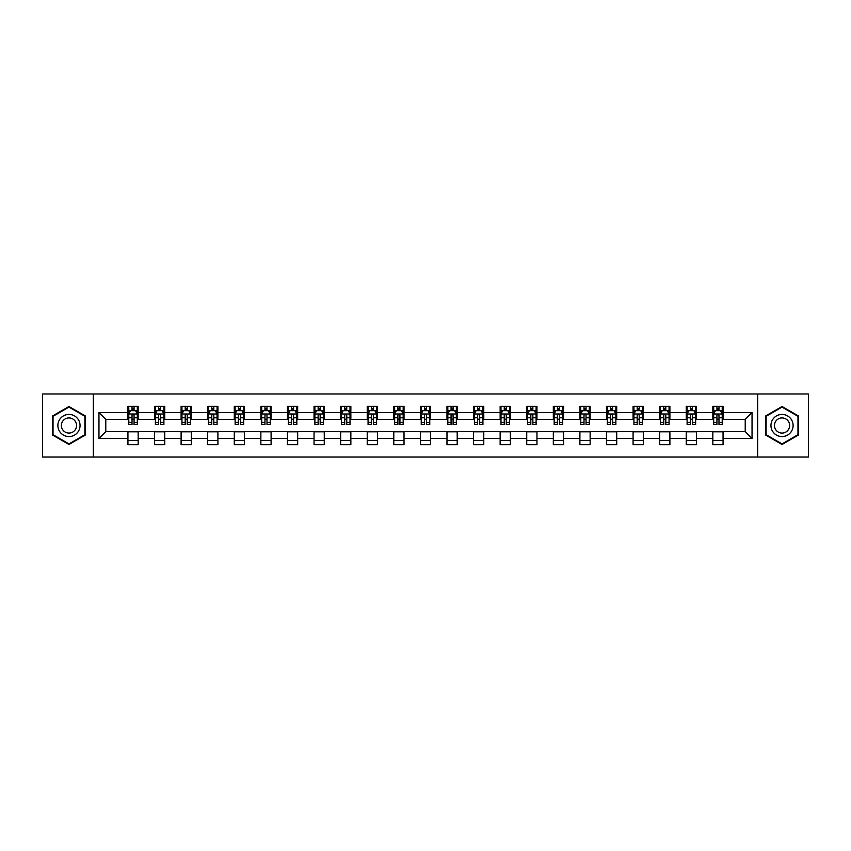 <?xml version="1.0" encoding="UTF-8"?>
<svg xmlns="http://www.w3.org/2000/svg" width="851" height="851" viewBox="0 0 851 851"><rect width="100%" height="100%" fill="white"/><g stroke="black" fill="none" stroke-linecap="round" stroke-linejoin="round"><path stroke-width="1.28" d="M757.667 457.03L808.45 457.03L808.45 393.97L757.667 393.97L757.667 457.03L93.333 457.03L93.333 393.97L42.55 393.97L42.55 457.03L93.333 457.03M757.667 393.97L93.333 393.97M723.063 412.544L723.063 406.331L712.84 406.331L712.84 412.544L696.48 412.544L696.48 406.331L686.257 406.331L686.257 412.544L669.897 412.544L669.897 406.331L659.663 406.331L659.663 412.544L643.303 412.544L643.303 406.331L633.08 406.331L633.08 412.544L616.72 412.544L616.72 406.331L606.497 406.331L606.497 412.544L590.137 412.544L590.137 406.331L579.903 406.331L579.903 412.544L563.543 412.544L563.543 406.331L553.32 406.331L553.32 412.544L536.96 412.544L536.96 406.331L526.737 406.331L526.737 412.544L510.377 412.544L510.377 406.331L500.143 406.331L500.143 412.544L483.783 412.544L483.783 406.331L473.56 406.331L473.56 412.544L457.2 412.544L457.2 406.331L446.977 406.331L446.977 412.544L430.617 412.544L430.617 406.331L420.383 406.331L420.383 412.544L404.023 412.544L404.023 406.331L393.8 406.331L393.8 412.544L377.44 412.544L377.44 406.331L367.217 406.331L367.217 412.544L350.857 412.544L350.857 406.331L340.623 406.331L340.623 412.544L324.263 412.544L324.263 406.331L314.04 406.331L314.04 412.544L297.68 412.544L297.68 406.331L287.457 406.331L287.457 412.544L271.097 412.544L271.097 406.331L260.863 406.331L260.863 412.544L244.503 412.544L244.503 406.331L234.28 406.331L234.28 412.544L217.92 412.544L217.92 406.331L207.697 406.331L207.697 412.544L191.337 412.544L191.337 406.331L181.103 406.331L181.103 412.544L164.743 412.544L164.743 406.331L154.52 406.331L154.52 412.544L138.16 412.544L138.16 406.331L127.937 406.331L127.937 412.544L98.961 412.544L98.961 438.456L105.779 431.638L127.937 431.638L127.937 444.669L138.16 444.669L138.16 431.638L154.52 431.638L154.52 444.669L164.743 444.669L164.743 431.638L181.103 431.638L181.103 444.669L191.337 444.669L191.337 431.638L207.697 431.638L207.697 444.669L217.92 444.669L217.92 431.638L234.28 431.638L234.28 444.669L244.503 444.669L244.503 431.638L260.863 431.638L260.863 444.669L271.097 444.669L271.097 431.638L287.457 431.638L287.457 444.669L297.68 444.669L297.68 431.638L314.04 431.638L314.04 444.669L324.263 444.669L324.263 431.638L340.623 431.638L340.623 444.669L350.857 444.669L350.857 431.638L367.217 431.638L367.217 444.669L377.44 444.669L377.44 431.638L393.8 431.638L393.8 444.669L404.023 444.669L404.023 431.638L420.383 431.638L420.383 444.669L430.617 444.669L430.617 431.638L446.977 431.638L446.977 444.669L457.2 444.669L457.2 431.638L473.56 431.638L473.56 444.669L483.783 444.669L483.783 431.638L500.143 431.638L500.143 444.669L510.377 444.669L510.377 431.638L526.737 431.638L526.737 444.669L536.96 444.669L536.96 431.638L553.32 431.638L553.32 444.669L563.543 444.669L563.543 431.638L579.903 431.638L579.903 444.669L590.137 444.669L590.137 431.638L606.497 431.638L606.497 444.669L616.72 444.669L616.72 431.638L633.08 431.638L633.08 444.669L643.303 444.669L643.303 431.638L659.663 431.638L659.663 444.669L669.897 444.669L669.897 431.638L686.257 431.638L686.257 444.669L696.48 444.669L696.48 431.638L712.84 431.638L712.84 444.669L723.063 444.669L723.063 431.638L745.221 431.638L745.221 419.362L723.063 419.362L723.063 412.544L752.039 412.544L752.039 438.456L723.063 438.456M712.84 438.456L696.48 438.456M686.257 438.456L669.897 438.456M659.663 438.456L643.303 438.456M633.08 438.456L616.72 438.456M606.497 438.456L590.137 438.456M579.903 438.456L563.543 438.456M553.32 438.456L536.96 438.456M526.737 438.456L510.377 438.456M500.143 438.456L483.783 438.456M473.56 438.456L457.2 438.456M446.977 438.456L430.617 438.456M420.383 438.456L404.023 438.456M393.8 438.456L377.44 438.456M367.217 438.456L350.857 438.456M340.623 438.456L324.263 438.456M314.04 438.456L297.68 438.456M287.457 438.456L271.097 438.456M260.863 438.456L244.503 438.456M234.28 438.456L217.92 438.456M207.697 438.456L191.337 438.456M181.103 438.456L164.743 438.456M154.52 438.456L138.16 438.456M127.937 438.456L98.961 438.456M712.84 412.544L712.84 419.362L696.48 419.362L696.48 412.544M686.257 412.544L686.257 419.362L669.897 419.362L669.897 412.544M659.663 412.544L659.663 419.362L643.303 419.362L643.303 412.544M633.08 412.544L633.08 419.362L616.72 419.362L616.72 412.544M606.497 412.544L606.497 419.362L590.137 419.362L590.137 412.544M579.903 412.544L579.903 419.362L563.543 419.362L563.543 412.544M553.32 412.544L553.32 419.362L536.96 419.362L536.96 412.544M526.737 412.544L526.737 419.362L510.377 419.362L510.377 412.544M500.143 412.544L500.143 419.362L483.783 419.362L483.783 412.544M473.56 412.544L473.56 419.362L457.2 419.362L457.2 412.544M446.977 412.544L446.977 419.362L430.617 419.362L430.617 412.544M420.383 412.544L420.383 419.362L404.023 419.362L404.023 412.544M393.8 412.544L393.8 419.362L377.44 419.362L377.44 412.544M367.217 412.544L367.217 419.362L350.857 419.362L350.857 412.544M340.623 412.544L340.623 419.362L324.263 419.362L324.263 412.544M314.04 412.544L314.04 419.362L297.68 419.362L297.68 412.544M287.457 412.544L287.457 419.362L271.097 419.362L271.097 412.544M260.863 412.544L260.863 419.362L244.503 419.362L244.503 412.544M234.28 412.544L234.28 419.362L217.92 419.362L217.92 412.544M207.697 412.544L207.697 419.362L191.337 419.362L191.337 412.544M181.103 412.544L181.103 419.362L164.743 419.362L164.743 412.544M154.52 412.544L154.52 419.362L138.16 419.362L138.16 412.544M127.937 412.544L127.937 419.362L105.779 419.362L98.961 412.544M105.779 419.362L105.779 431.638M752.039 438.456L745.221 431.638M745.221 419.362L752.039 412.544M127.937 410.586L128.788 410.586M132.022 410.586L134.064 410.586M137.309 410.586L138.16 410.586M127.937 419.192L128.788 419.192M132.022 419.192L134.064 419.192M137.309 419.192L138.16 419.192M127.937 431.808L138.16 431.808M127.937 440.414L138.16 440.414M154.52 431.808L164.743 431.808M154.52 440.414L164.743 440.414M154.52 410.586L155.371 410.586M158.616 410.586L160.658 410.586M163.892 410.586L164.743 410.586M154.52 419.192L155.371 419.192M158.616 419.192L160.658 419.192M163.892 419.192L164.743 419.192M181.103 431.808L191.337 431.808M181.103 440.414L191.337 440.414M181.103 410.586L181.954 410.586M185.199 410.586L187.241 410.586M190.486 410.586L191.337 410.586M181.103 419.192L181.954 419.192M185.199 419.192L187.241 419.192M190.486 419.192L191.337 419.192M207.697 431.808L217.92 431.808M207.697 440.414L217.92 440.414M207.697 410.586L208.548 410.586M211.782 410.586L213.824 410.586M217.069 410.586L217.92 410.586M207.697 419.192L208.548 419.192M211.782 419.192L213.824 419.192M217.069 419.192L217.92 419.192M234.28 431.808L244.503 431.808M234.28 440.414L244.503 440.414M234.28 410.586L235.131 410.586M238.376 410.586L240.418 410.586M243.652 410.586L244.503 410.586M234.28 419.192L235.131 419.192M238.376 419.192L240.418 419.192M243.652 419.192L244.503 419.192M260.863 431.808L271.097 431.808M260.863 440.414L271.097 440.414M260.863 410.586L261.714 410.586M264.959 410.586L267.001 410.586M270.246 410.586L271.097 410.586M260.863 419.192L261.714 419.192M264.959 419.192L267.001 419.192M270.246 419.192L271.097 419.192M287.457 431.808L297.68 431.808M287.457 440.414L297.68 440.414M287.457 410.586L288.308 410.586M291.542 410.586L293.584 410.586M296.829 410.586L297.68 410.586M287.457 419.192L288.308 419.192M291.542 419.192L293.584 419.192M296.829 419.192L297.68 419.192M314.04 431.808L324.263 431.808M314.04 440.414L324.263 440.414M314.04 410.586L314.891 410.586M318.136 410.586L320.178 410.586M323.412 410.586L324.263 410.586M314.04 419.192L314.891 419.192M318.136 419.192L320.178 419.192M323.412 419.192L324.263 419.192M340.623 431.808L350.857 431.808M340.623 440.414L350.857 440.414M340.623 410.586L341.474 410.586M344.719 410.586L346.761 410.586M350.006 410.586L350.857 410.586M340.623 419.192L341.474 419.192M344.719 419.192L346.761 419.192M350.006 419.192L350.857 419.192M367.217 431.808L377.44 431.808M367.217 440.414L377.44 440.414M367.217 410.586L368.068 410.586M371.302 410.586L373.344 410.586M376.589 410.586L377.44 410.586M367.217 419.192L368.068 419.192M371.302 419.192L373.344 419.192M376.589 419.192L377.44 419.192M393.8 431.808L404.023 431.808M393.8 440.414L404.023 440.414M393.8 410.586L394.651 410.586M397.896 410.586L399.938 410.586M403.172 410.586L404.023 410.586M393.8 419.192L394.651 419.192M397.896 419.192L399.938 419.192M403.172 419.192L404.023 419.192M420.383 431.808L430.617 431.808M420.383 440.414L430.617 440.414M420.383 410.586L421.234 410.586M424.479 410.586L426.521 410.586M429.766 410.586L430.617 410.586M420.383 419.192L421.234 419.192M424.479 419.192L426.521 419.192M429.766 419.192L430.617 419.192M446.977 431.808L457.2 431.808M446.977 440.414L457.2 440.414M446.977 410.586L447.828 410.586M451.062 410.586L453.104 410.586M456.349 410.586L457.2 410.586M446.977 419.192L447.828 419.192M451.062 419.192L453.104 419.192M456.349 419.192L457.2 419.192M473.56 431.808L483.783 431.808M473.56 440.414L483.783 440.414M473.56 410.586L474.411 410.586M477.656 410.586L479.698 410.586M482.932 410.586L483.783 410.586M473.56 419.192L474.411 419.192M477.656 419.192L479.698 419.192M482.932 419.192L483.783 419.192M500.143 431.808L510.377 431.808M500.143 440.414L510.377 440.414M500.143 410.586L500.994 410.586M504.239 410.586L506.281 410.586M509.526 410.586L510.377 410.586M500.143 419.192L500.994 419.192M504.239 419.192L506.281 419.192M509.526 419.192L510.377 419.192M526.737 431.808L536.96 431.808M526.737 440.414L536.96 440.414M526.737 410.586L527.588 410.586M530.822 410.586L532.864 410.586M536.109 410.586L536.96 410.586M526.737 419.192L527.588 419.192M530.822 419.192L532.864 419.192M536.109 419.192L536.96 419.192M553.32 431.808L563.543 431.808M553.32 440.414L563.543 440.414M553.32 410.586L554.171 410.586M557.416 410.586L559.458 410.586M562.692 410.586L563.543 410.586M553.32 419.192L554.171 419.192M557.416 419.192L559.458 419.192M562.692 419.192L563.543 419.192M579.903 431.808L590.137 431.808M579.903 440.414L590.137 440.414M579.903 410.586L580.754 410.586M583.999 410.586L586.041 410.586M589.286 410.586L590.137 410.586M579.903 419.192L580.754 419.192M583.999 419.192L586.041 419.192M589.286 419.192L590.137 419.192M606.497 431.808L616.72 431.808M606.497 440.414L616.72 440.414M606.497 410.586L607.348 410.586M610.582 410.586L612.624 410.586M615.869 410.586L616.72 410.586M606.497 419.192L607.348 419.192M610.582 419.192L612.624 419.192M615.869 419.192L616.72 419.192M633.08 431.808L643.303 431.808M633.08 440.414L643.303 440.414M633.08 410.586L633.931 410.586M637.176 410.586L639.218 410.586M642.452 410.586L643.303 410.586M633.08 419.192L633.931 419.192M637.176 419.192L639.218 419.192M642.452 419.192L643.303 419.192M659.663 431.808L669.897 431.808M659.663 440.414L669.897 440.414M659.663 410.586L660.514 410.586M663.759 410.586L665.801 410.586M669.046 410.586L669.897 410.586M659.663 419.192L660.514 419.192M663.759 419.192L665.801 419.192M669.046 419.192L669.897 419.192M686.257 431.808L696.48 431.808M686.257 440.414L696.48 440.414M686.257 410.586L687.108 410.586M690.342 410.586L692.384 410.586M695.629 410.586L696.48 410.586M686.257 419.192L687.108 419.192M690.342 419.192L692.384 419.192M695.629 419.192L696.48 419.192M712.84 431.808L723.063 431.808M712.84 440.414L723.063 440.414M712.84 410.586L713.691 410.586M716.936 410.586L718.978 410.586M722.212 410.586L723.063 410.586M712.84 419.192L713.691 419.192M716.936 419.192L718.978 419.192M722.212 419.192L723.063 419.192M68.963 444.488L85.408 434.999L85.408 416.001L68.963 406.512L52.517 416.001L52.517 434.999L68.963 444.488M798.483 416.001L782.037 406.512L765.592 416.001L765.592 434.999L782.037 444.488L798.483 434.999L798.483 416.001M134.064 408.544L132.022 408.544M137.309 422.341L134.064 422.341L134.064 424.479L137.309 424.479L137.309 414.086L135.607 410.671L130.49 410.671L128.788 414.086L128.788 424.479L132.022 424.479L132.022 422.341L128.788 422.341M128.788 414.086L128.788 406.331M137.309 414.086L137.309 406.331M132.022 410.671L132.022 406.331M134.064 406.331L134.064 410.671M134.064 422.341L134.064 415.362C133.384 414.043 132.703 414.043 132.022 415.362L132.022 422.341M78.558 431.042A11.074 11.074 0 0 0 74.505 415.905A11.074 11.074 0 0 0 59.368 419.958A11.074 11.074 0 0 0 63.431 435.095A11.074 11.074 0 0 0 78.558 431.042M75.537 429.287A7.585 7.585 0 0 0 72.761 418.937A7.585 7.585 0 0 0 62.4 421.713A7.585 7.585 0 0 0 65.176 432.063A7.585 7.585 0 0 0 75.537 429.287M53.028 434.701L53.028 416.299L68.963 407.097L84.898 416.299L84.898 434.701L68.963 443.903L53.028 434.701M782.037 414.426A11.074 11.074 0 0 0 770.953 425.5A11.074 11.074 0 0 0 782.037 436.574A11.074 11.074 0 0 0 793.111 425.5A11.074 11.074 0 0 0 782.037 414.426M782.037 417.915A7.585 7.585 0 0 0 774.453 425.5A7.585 7.585 0 0 0 782.037 433.085A7.585 7.585 0 0 0 789.622 425.5A7.585 7.585 0 0 0 782.037 417.915M797.972 434.701L782.037 443.903L766.102 434.701L766.102 416.299L782.037 407.097L797.972 416.299L797.972 434.701M160.658 408.544L158.616 408.544M163.892 422.341L160.658 422.341L160.658 424.479L163.892 424.479L163.892 414.086L162.19 410.671L157.073 410.671L155.371 414.086L155.371 424.479L158.616 424.479L158.616 422.341L155.371 422.341M155.371 414.086L155.371 406.331M163.892 414.086L163.892 406.331M158.616 410.671L158.616 406.331M160.658 406.331L160.658 410.671M160.658 422.341L160.658 415.362C159.977 414.043 159.297 414.043 158.616 415.362L158.616 422.341M187.241 408.544L185.199 408.544M190.486 422.341L187.241 422.341L187.241 424.479L190.486 424.479L190.486 414.086L188.773 410.671L183.667 410.671L181.954 414.086L181.954 424.479L185.199 424.479L185.199 422.341L181.954 422.341M181.954 414.086L181.954 406.331M190.486 414.086L190.486 406.331M185.199 410.671L185.199 406.331M187.241 406.331L187.241 410.671M187.241 422.341L187.241 415.362C186.56 414.043 185.88 414.043 185.199 415.362L185.199 422.341M213.824 408.544L211.782 408.544M217.069 422.341L213.824 422.341L213.824 424.479L217.069 424.479L217.069 414.086L215.367 410.671L210.25 410.671L208.548 414.086L208.548 424.479L211.782 424.479L211.782 422.341L208.548 422.341M208.548 414.086L208.548 406.331M217.069 414.086L217.069 406.331M211.782 410.671L211.782 406.331M213.824 406.331L213.824 410.671M213.824 422.341L213.824 415.362C213.144 414.043 212.463 414.043 211.782 415.362L211.782 422.341M240.418 408.544L238.376 408.544M243.652 422.341L240.418 422.341L240.418 424.479L243.652 424.479L243.652 414.086L241.95 410.671L236.833 410.671L235.131 414.086L235.131 424.479L238.376 424.479L238.376 422.341L235.131 422.341M235.131 414.086L235.131 406.331M243.652 414.086L243.652 406.331M238.376 410.671L238.376 406.331M240.418 406.331L240.418 410.671M240.418 422.341L240.418 415.362C239.737 414.043 239.057 414.043 238.376 415.362L238.376 422.341M267.001 408.544L264.959 408.544M270.246 422.341L267.001 422.341L267.001 424.479L270.246 424.479L270.246 414.086L268.533 410.671L263.427 410.671L261.714 414.086L261.714 424.479L264.959 424.479L264.959 422.341L261.714 422.341M261.714 414.086L261.714 406.331M270.246 414.086L270.246 406.331M264.959 410.671L264.959 406.331M267.001 406.331L267.001 410.671M267.001 422.341L267.001 415.362C266.32 414.043 265.64 414.043 264.959 415.362L264.959 422.341M293.584 408.544L291.542 408.544M296.829 422.341L293.584 422.341L293.584 424.479L296.829 424.479L296.829 414.086L295.127 410.671L290.01 410.671L288.308 414.086L288.308 424.479L291.542 424.479L291.542 422.341L288.308 422.341M288.308 414.086L288.308 406.331M296.829 414.086L296.829 406.331M291.542 410.671L291.542 406.331M293.584 406.331L293.584 410.671M293.584 422.341L293.584 415.362C292.904 414.043 292.223 414.043 291.542 415.362L291.542 422.341M320.178 408.544L318.136 408.544M323.412 422.341L320.178 422.341L320.178 424.479L323.412 424.479L323.412 414.086L321.71 410.671L316.593 410.671L314.891 414.086L314.891 424.479L318.136 424.479L318.136 422.341L314.891 422.341M314.891 414.086L314.891 406.331M323.412 414.086L323.412 406.331M318.136 410.671L318.136 406.331M320.178 406.331L320.178 410.671M320.178 422.341L320.178 415.362C319.497 414.043 318.817 414.043 318.136 415.362L318.136 422.341M346.761 408.544L344.719 408.544M350.006 422.341L346.761 422.341L346.761 424.479L350.006 424.479L350.006 414.086L348.293 410.671L343.187 410.671L341.474 414.086L341.474 424.479L344.719 424.479L344.719 422.341L341.474 422.341M341.474 414.086L341.474 406.331M350.006 414.086L350.006 406.331M344.719 410.671L344.719 406.331M346.761 406.331L346.761 410.671M346.761 422.341L346.761 415.362C346.08 414.043 345.4 414.043 344.719 415.362L344.719 422.341M373.344 408.544L371.302 408.544M376.589 422.341L373.344 422.341L373.344 424.479L376.589 424.479L376.589 414.086L374.887 410.671L369.77 410.671L368.068 414.086L368.068 424.479L371.302 424.479L371.302 422.341L368.068 422.341M368.068 414.086L368.068 406.331M376.589 414.086L376.589 406.331M371.302 410.671L371.302 406.331M373.344 406.331L373.344 410.671M373.344 422.341L373.344 415.362C372.664 414.043 371.983 414.043 371.302 415.362L371.302 422.341M399.938 408.544L397.896 408.544M403.172 422.341L399.938 422.341L399.938 424.479L403.172 424.479L403.172 414.086L401.47 410.671L396.353 410.671L394.651 414.086L394.651 424.479L397.896 424.479L397.896 422.341L394.651 422.341M394.651 414.086L394.651 406.331M403.172 414.086L403.172 406.331M397.896 410.671L397.896 406.331M399.938 406.331L399.938 410.671M399.938 422.341L399.938 415.362C399.257 414.043 398.576 414.043 397.896 415.362L397.896 422.341M426.521 408.544L424.479 408.544M429.766 422.341L426.521 422.341L426.521 424.479L429.766 424.479L429.766 414.086L428.053 410.671L422.947 410.671L421.234 414.086L421.234 424.479L424.479 424.479L424.479 422.341L421.234 422.341M421.234 414.086L421.234 406.331M429.766 414.086L429.766 406.331M424.479 410.671L424.479 406.331M426.521 406.331L426.521 410.671M426.521 422.341L426.521 415.362C425.84 414.043 425.16 414.043 424.479 415.362L424.479 422.341M453.104 408.544L451.062 408.544M456.349 422.341L453.104 422.341L453.104 424.479L456.349 424.479L456.349 414.086L454.647 410.671L449.53 410.671L447.828 414.086L447.828 424.479L451.062 424.479L451.062 422.341L447.828 422.341M447.828 414.086L447.828 406.331M456.349 414.086L456.349 406.331M451.062 410.671L451.062 406.331M453.104 406.331L453.104 410.671M453.104 422.341L453.104 415.362C452.424 414.043 451.743 414.043 451.062 415.362L451.062 422.341M479.698 408.544L477.656 408.544M482.932 422.341L479.698 422.341L479.698 424.479L482.932 424.479L482.932 414.086L481.23 410.671L476.113 410.671L474.411 414.086L474.411 424.479L477.656 424.479L477.656 422.341L474.411 422.341M474.411 414.086L474.411 406.331M482.932 414.086L482.932 406.331M477.656 410.671L477.656 406.331M479.698 406.331L479.698 410.671M479.698 422.341L479.698 415.362C479.017 414.043 478.336 414.043 477.656 415.362L477.656 422.341M506.281 408.544L504.239 408.544M509.526 422.341L506.281 422.341L506.281 424.479L509.526 424.479L509.526 414.086L507.813 410.671L502.707 410.671L500.994 414.086L500.994 424.479L504.239 424.479L504.239 422.341L500.994 422.341M500.994 414.086L500.994 406.331M509.526 414.086L509.526 406.331M504.239 410.671L504.239 406.331M506.281 406.331L506.281 410.671M506.281 422.341L506.281 415.362C505.6 414.043 504.92 414.043 504.239 415.362L504.239 422.341M532.864 408.544L530.822 408.544M536.109 422.341L532.864 422.341L532.864 424.479L536.109 424.479L536.109 414.086L534.407 410.671L529.29 410.671L527.588 414.086L527.588 424.479L530.822 424.479L530.822 422.341L527.588 422.341M527.588 414.086L527.588 406.331M536.109 414.086L536.109 406.331M530.822 410.671L530.822 406.331M532.864 406.331L532.864 410.671M532.864 422.341L532.864 415.362C532.183 414.043 531.503 414.043 530.822 415.362L530.822 422.341M559.458 408.544L557.416 408.544M562.692 422.341L559.458 422.341L559.458 424.479L562.692 424.479L562.692 414.086L560.99 410.671L555.873 410.671L554.171 414.086L554.171 424.479L557.416 424.479L557.416 422.341L554.171 422.341M554.171 414.086L554.171 406.331M562.692 414.086L562.692 406.331M557.416 410.671L557.416 406.331M559.458 406.331L559.458 410.671M559.458 422.341L559.458 415.362C558.777 414.043 558.096 414.043 557.416 415.362L557.416 422.341M586.041 408.544L583.999 408.544M589.286 422.341L586.041 422.341L586.041 424.479L589.286 424.479L589.286 414.086L587.573 410.671L582.467 410.671L580.754 414.086L580.754 424.479L583.999 424.479L583.999 422.341L580.754 422.341M580.754 414.086L580.754 406.331M589.286 414.086L589.286 406.331M583.999 410.671L583.999 406.331M586.041 406.331L586.041 410.671M586.041 422.341L586.041 415.362C585.36 414.043 584.68 414.043 583.999 415.362L583.999 422.341M612.624 408.544L610.582 408.544M615.869 422.341L612.624 422.341L612.624 424.479L615.869 424.479L615.869 414.086L614.167 410.671L609.05 410.671L607.348 414.086L607.348 424.479L610.582 424.479L610.582 422.341L607.348 422.341M607.348 414.086L607.348 406.331M615.869 414.086L615.869 406.331M610.582 410.671L610.582 406.331M612.624 406.331L612.624 410.671M612.624 422.341L612.624 415.362C611.943 414.043 611.263 414.043 610.582 415.362L610.582 422.341M639.218 408.544L637.176 408.544M642.452 422.341L639.218 422.341L639.218 424.479L642.452 424.479L642.452 414.086L640.75 410.671L635.633 410.671L633.931 414.086L633.931 424.479L637.176 424.479L637.176 422.341L633.931 422.341M633.931 414.086L633.931 406.331M642.452 414.086L642.452 406.331M637.176 410.671L637.176 406.331M639.218 406.331L639.218 410.671M639.218 422.341L639.218 415.362C638.537 414.043 637.856 414.043 637.176 415.362L637.176 422.341M665.801 408.544L663.759 408.544M669.046 422.341L665.801 422.341L665.801 424.479L669.046 424.479L669.046 414.086L667.333 410.671L662.227 410.671L660.514 414.086L660.514 424.479L663.759 424.479L663.759 422.341L660.514 422.341M660.514 414.086L660.514 406.331M669.046 414.086L669.046 406.331M663.759 410.671L663.759 406.331M665.801 406.331L665.801 410.671M665.801 422.341L665.801 415.362C665.12 414.043 664.44 414.043 663.759 415.362L663.759 422.341M692.384 408.544L690.342 408.544M695.629 422.341L692.384 422.341L692.384 424.479L695.629 424.479L695.629 414.086L693.927 410.671L688.81 410.671L687.108 414.086L687.108 424.479L690.342 424.479L690.342 422.341L687.108 422.341M687.108 414.086L687.108 406.331M695.629 414.086L695.629 406.331M690.342 410.671L690.342 406.331M692.384 406.331L692.384 410.671M692.384 422.341L692.384 415.362C691.703 414.043 691.023 414.043 690.342 415.362L690.342 422.341M718.978 408.544L716.936 408.544M722.212 422.341L718.978 422.341L718.978 424.479L722.212 424.479L722.212 414.086L720.51 410.671L715.393 410.671L713.691 414.086L713.691 424.479L716.936 424.479L716.936 422.341L713.691 422.341M713.691 414.086L713.691 406.331M722.212 414.086L722.212 406.331M716.936 410.671L716.936 406.331M718.978 406.331L718.978 410.671M718.978 422.341L718.978 415.362C718.297 414.043 717.616 414.043 716.936 415.362L716.936 422.341M137.266 414.001L128.831 414.001M128.788 410.873L130.384 410.873M135.703 410.873L137.309 410.873M132.022 417.777L128.788 417.777M137.309 417.777L134.064 417.777M134.064 409.629L132.022 409.629M163.849 414.001L155.414 414.001M155.371 410.873L156.978 410.873M162.296 410.873L163.892 410.873M158.616 417.777L155.371 417.777M163.892 417.777L160.658 417.777M160.658 409.629L158.616 409.629M190.443 414.001L181.997 414.001M181.954 410.873L183.561 410.873M188.879 410.873L190.486 410.873M185.199 417.777L181.954 417.777M190.486 417.777L187.241 417.777M187.241 409.629L185.199 409.629M217.026 414.001L208.591 414.001M208.548 410.873L210.144 410.873M215.463 410.873L217.069 410.873M211.782 417.777L208.548 417.777M217.069 417.777L213.824 417.777M213.824 409.629L211.782 409.629M243.609 414.001L235.174 414.001M235.131 410.873L236.738 410.873M242.056 410.873L243.652 410.873M238.376 417.777L235.131 417.777M243.652 417.777L240.418 417.777M240.418 409.629L238.376 409.629M270.203 414.001L261.757 414.001M261.714 410.873L263.321 410.873M268.639 410.873L270.246 410.873M264.959 417.777L261.714 417.777M270.246 417.777L267.001 417.777M267.001 409.629L264.959 409.629M296.786 414.001L288.351 414.001M288.308 410.873L289.904 410.873M295.223 410.873L296.829 410.873M291.542 417.777L288.308 417.777M296.829 417.777L293.584 417.777M293.584 409.629L291.542 409.629M323.369 414.001L314.934 414.001M314.891 410.873L316.498 410.873M321.816 410.873L323.412 410.873M318.136 417.777L314.891 417.777M323.412 417.777L320.178 417.777M320.178 409.629L318.136 409.629M349.963 414.001L341.517 414.001M341.474 410.873L343.081 410.873M348.399 410.873L350.006 410.873M344.719 417.777L341.474 417.777M350.006 417.777L346.761 417.777M346.761 409.629L344.719 409.629M376.546 414.001L368.111 414.001M368.068 410.873L369.664 410.873M374.983 410.873L376.589 410.873M371.302 417.777L368.068 417.777M376.589 417.777L373.344 417.777M373.344 409.629L371.302 409.629M403.129 414.001L394.694 414.001M394.651 410.873L396.258 410.873M401.576 410.873L403.172 410.873M397.896 417.777L394.651 417.777M403.172 417.777L399.938 417.777M399.938 409.629L397.896 409.629M429.723 414.001L421.277 414.001M421.234 410.873L422.841 410.873M428.159 410.873L429.766 410.873M424.479 417.777L421.234 417.777M429.766 417.777L426.521 417.777M426.521 409.629L424.479 409.629M456.306 414.001L447.871 414.001M447.828 410.873L449.424 410.873M454.742 410.873L456.349 410.873M451.062 417.777L447.828 417.777M456.349 417.777L453.104 417.777M453.104 409.629L451.062 409.629M482.889 414.001L474.454 414.001M474.411 410.873L476.017 410.873M481.336 410.873L482.932 410.873M477.656 417.777L474.411 417.777M482.932 417.777L479.698 417.777M479.698 409.629L477.656 409.629M509.483 414.001L501.037 414.001M500.994 410.873L502.601 410.873M507.919 410.873L509.526 410.873M504.239 417.777L500.994 417.777M509.526 417.777L506.281 417.777M506.281 409.629L504.239 409.629M536.066 414.001L527.631 414.001M527.588 410.873L529.184 410.873M534.502 410.873L536.109 410.873M530.822 417.777L527.588 417.777M536.109 417.777L532.864 417.777M532.864 409.629L530.822 409.629M562.649 414.001L554.214 414.001M554.171 410.873L555.777 410.873M561.096 410.873L562.692 410.873M557.416 417.777L554.171 417.777M562.692 417.777L559.458 417.777M559.458 409.629L557.416 409.629M589.243 414.001L580.797 414.001M580.754 410.873L582.361 410.873M587.679 410.873L589.286 410.873M583.999 417.777L580.754 417.777M589.286 417.777L586.041 417.777M586.041 409.629L583.999 409.629M615.826 414.001L607.391 414.001M607.348 410.873L608.944 410.873M614.262 410.873L615.869 410.873M610.582 417.777L607.348 417.777M615.869 417.777L612.624 417.777M612.624 409.629L610.582 409.629M642.409 414.001L633.974 414.001M633.931 410.873L635.537 410.873M640.856 410.873L642.452 410.873M637.176 417.777L633.931 417.777M642.452 417.777L639.218 417.777M639.218 409.629L637.176 409.629M669.003 414.001L660.557 414.001M660.514 410.873L662.121 410.873M667.439 410.873L669.046 410.873M663.759 417.777L660.514 417.777M669.046 417.777L665.801 417.777M665.801 409.629L663.759 409.629M695.586 414.001L687.151 414.001M687.108 410.873L688.704 410.873M694.022 410.873L695.629 410.873M690.342 417.777L687.108 417.777M695.629 417.777L692.384 417.777M692.384 409.629L690.342 409.629M722.169 414.001L713.734 414.001M713.691 410.873L715.297 410.873M720.616 410.873L722.212 410.873M716.936 417.777L713.691 417.777M722.212 417.777L718.978 417.777M718.978 409.629L716.936 409.629"/></g></svg>
